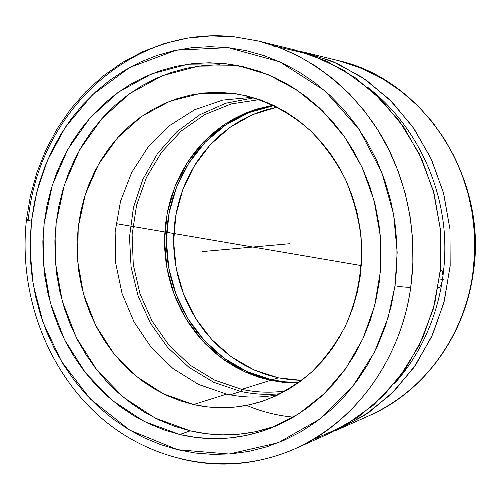 <?xml version="1.0" encoding="UTF-8"?>
<svg xmlns="http://www.w3.org/2000/svg" width="500" height="500" viewBox="0 0 500 500"><rect width="100%" height="100%" fill="white"/><g stroke="black" fill="none" stroke-linecap="round" stroke-linejoin="round"><path stroke-width="0.75" d="M26.463 219.644C26.575 220.037 28.244 220.531 31.481 221.119L34.394 202.6L38.844 184.45L44.819 166.831L52.269 149.887L61.156 133.769L71.413 118.612L82.975 104.562L95.763 91.756L109.675 80.325L124.606 70.381L140.438 62.05L157.044 55.425L174.281 50.606L191.994 47.663L210.019 46.669L228.188 47.656L246.319 50.663L264.225 55.681L281.719 62.7L298.606 71.675L314.7 82.544L329.819 95.213L343.775 109.569L356.4 125.469L367.55 142.762L377.075 161.25L384.856 180.75L390.806 201.025L394.831 221.863L396.9 243.019L396.975 264.256L395.069 285.319L397.175 252.262L393.581 214.188L381.763 172.325L359.288 129.6L324.913 90.806L279.812 61.825L228.188 47.656L176.219 50.188L129.775 67.425L92.506 94.787L65.362 127.181L47.375 160.544L36.719 192.288L31.481 221.119L30.119 240.3L30.375 259.125L32.188 277.875L35.55 296.4L40.431 314.55L46.806 332.175L54.631 349.131L63.837 365.281L74.375 380.481L86.169 394.6L99.125 407.5L113.15 419.069L128.144 429.175L143.988 437.719L160.544 444.6L177.681 449.725L195.256 453.019L213.106 454.419L231.062 453.875L248.956 451.362L266.613 446.869L283.844 440.406L300.475 432.006L316.312 421.719L331.181 409.625L344.906 395.831L357.325 380.456L368.281 363.65L377.644 345.581L385.275 326.444L391.087 306.438L395 285.794C402.456 287.025 407.7 287.469 410.744 287.113C415.581 252.231 414.025 205.281 391.337 154.906C368.825 104.925 319.544 55.975 258.256 40.981L278.094 47.069L297.387 55.506L315.9 66.219L333.4 79.125L349.656 94.094L364.45 110.981L377.569 129.588L388.844 149.7L398.106 171.075L405.225 193.456L410.1 216.544L412.663 240.05L412.875 263.675L410.744 287.113C400.756 360.337 354.156 423.019 294.969 448.806L329.194 433.525L357.962 417.25L383.794 395.394L405.744 368.562L422.969 337.544L434.8 303.344L440.731 267.119L440.506 230.144L434.119 193.719L421.819 159.137L404.075 127.6L381.581 100.156L355.194 77.669L325.875 60.788L294.662 49.906L258.256 40.981L234.525 36.844C130.125 24.825 38.256 113.925 28.325 219.25L26.463 219.644C26.575 220.037 28.244 220.531 31.481 221.119L30.069 250.938L33.237 284.694L42.969 322.131L61.45 361.388L90.35 399.031L129.856 430.2L177.681 449.725L229.081 454.031L278.175 442.769L320.069 418.906L352.2 387.194L374.406 352.331L388.038 317.838L395 285.794C402.456 287.025 407.7 287.469 410.744 287.113C404.481 336.688 373.481 412.475 294.969 448.806C257.656 464.837 219.925 468.25 181.769 459.05M472.8 273.594L473.106 273.881L472.725 274.094C463.85 337.556 422.625 392.331 369.787 415.4C439.831 382.962 467.125 317.056 472.725 274.094L473.106 273.9C488.881 178.344 423.65 79.088 337.844 60.494L306.831 52.888L337.494 63.562L366.281 80.113L392.181 102.131L414.25 128.988L431.65 159.844L443.713 193.669L449.969 229.288L450.175 265.456L444.344 300.894L432.738 334.356L415.819 364.725L394.269 391.012L368.9 412.438L340.637 428.419L334.894 430.856L364.369 415.487L390.956 394.294L413.644 367.863L431.519 337.019L443.85 302.812L450.094 266.456L449.969 229.288L443.456 192.7L430.819 158.044L412.581 126.587L389.481 99.431L362.438 77.481L332.494 61.375L300.744 51.513L306.831 52.888M293.406 417.137C277.162 415.65 261.562 411.725 246.612 405.369M235.981 65.731L243.525 66.781L225.975 63.75L238.6 65.719L268.65 74.881L297.044 90.119L322.713 111.044L344.669 137.012L362.019 167.169L374.056 200.431L380.275 235.562L380.431 271.244L374.525 306.119L362.837 338.888L345.875 368.363L324.356 393.537L299.144 413.594L271.212 427.981C240.969 439.513 210.494 441.688 179.781 434.513L144.331 421.525L112.469 400.581L85.512 372.869L64.538 339.762L50.331 302.794L43.431 263.569L44.094 223.762L52.337 185.069L67.888 149.156L90.2 117.662L118.45 92.131L151.494 73.931L187.906 64.2L225.975 63.75L235.981 65.731L198.375 66.15L162.387 75.706L129.713 93.612L101.769 118.756L79.681 149.775L64.287 185.156L56.119 223.294L55.444 262.519L62.263 301.175L76.3 337.6L97.044 370.206L123.694 397.488L155.194 418.088L190.231 430.838L179.781 434.513L190.231 430.838L174.562 426.287L159.412 420.131L144.906 412.444L131.163 403.312L118.287 392.844L106.394 381.138L95.562 368.306L85.875 354.475L77.406 339.762L70.219 324.3L64.356 308.219L59.862 291.656L56.775 274.738L55.119 257.619L54.894 240.419L56.119 223.294L58.781 206.375L62.862 189.806L68.344 173.725L75.181 158.275L83.338 143.575L92.75 129.775L103.356 116.994L115.075 105.356L127.819 94.987L141.481 85.981L155.963 78.456L171.137 72.5L186.869 68.181L203.025 65.588L219.45 64.756M311.887 440.156L344.237 425.913L373.706 404.919L399.081 377.788L419.244 345.444L433.263 309.075L440.475 270.113L440.506 230.144L433.338 190.819L419.288 153.775L398.994 120.494L373.381 92.263L343.569 70.106L310.819 54.713L276.45 46.475L272.069 45.95M193.531 404.538L163.525 393.881L136.463 376.444L113.513 353.194L95.625 325.288L83.5 294.044L77.625 260.844L78.231 227.15L85.319 194.431L98.637 164.137L117.694 137.669L141.738 116.331L169.756 101.263L200.506 93.387L232.525 93.312L240.219 94.494L236.388 93.85C263.538 98.894 288.175 111.131 310.306 130.556C323.988 144.537 335.556 160.487 345.019 178.394C353.062 197.15 358.413 216.781 361.081 237.294C362.975 268.738 357.719 298.387 345.325 326.238C335.981 343.725 324.556 359.188 311.038 372.612C296.569 384.644 280.894 394.006 264.012 400.694C240.644 408.525 217.15 409.806 193.531 404.538L226.644 394.125L193.531 404.538L207.237 406.875L221.125 407.731L235.056 407.075L248.906 404.9L262.525 401.2L275.781 395.994L288.538 389.306L300.656 381.2L311.994 371.731L322.438 360.994L331.856 349.075L340.15 336.094L347.206 322.181L352.944 307.488L357.3 292.156L360.206 276.356L361.631 260.269L361.556 244.056L359.981 227.906L356.919 211.994L352.406 196.494L346.5 181.581L339.263 167.406L330.794 154.125L321.188 141.881L310.55 130.787L299.012 120.956L286.706 112.475L273.756 105.425L260.319 99.862L246.525 95.819L232.525 93.312L218.463 92.362L204.469 92.944L190.688 95.031L177.244 98.594L164.256 103.569L151.838 109.894L140.106 117.494L129.15 126.281L119.062 136.175L109.919 147.062L101.794 158.844L94.75 171.406L88.831 184.638L84.087 198.419L80.544 212.631L78.231 227.15L77.162 241.863L77.344 256.631L78.775 271.344L81.431 285.869L85.312 300.094L90.369 313.894L96.581 327.144L103.888 339.744L112.238 351.569L121.575 362.525L131.812 372.494L142.887 381.394L154.694 389.119L167.138 395.606L180.125 400.763L193.531 404.538M252.262 97.3L222.631 100.106L194.625 109.763L169.475 125.638L148.225 146.875L131.713 172.431L120.556 201.137L115.144 231.744L115.656 262.962L122.056 293.506L134.1 322.1L151.337 347.525L173.113 368.644L198.562 384.456L226.644 394.125L198.562 384.456L173.113 368.644L151.337 347.525L134.1 322.1L122.056 293.506L115.656 262.962L115.144 231.744L120.556 201.137L131.713 172.431L148.225 146.875L169.475 125.638L194.625 109.763L222.631 100.106L252.262 97.3M394.531 383.494C430.087 344.05 449.031 286.594 444.05 229.825C438.812 173.075 409.913 119.925 367.887 87.463C409.913 119.925 438.812 173.075 444.05 229.825C449.031 286.594 430.087 344.05 394.531 383.494M439.169 287.669L438.106 287.863L439.744 287.062L439.169 287.669M440.337 286.144L440.919 284.969L440.337 286.144M441.463 283.562L441.944 281.981L441.463 283.562M442.344 280.294L442.65 278.55L442.344 280.294M442.837 276.831L442.65 278.55L442.837 276.831M441.644 270.2L440.431 270.581L441.406 270.119L442.075 270.625L442.906 275.188M253.981 97.8L225.856 103.2L199.706 114.787L176.606 131.919L157.431 153.744L142.881 179.288L133.469 207.456L129.5 237.119L131.088 267.1L138.175 296.238L150.5 323.369L167.631 347.413L188.95 367.35L213.656 382.281L240.787 391.456L230.125 394.844L240.787 391.456L213.656 382.281L188.95 367.35L167.631 347.413L150.5 323.369L138.175 296.238L131.088 267.1L129.5 237.119L133.469 207.456L142.881 179.288L157.431 153.744L176.606 131.919L199.706 114.787L225.856 103.2L253.981 97.8M442.075 270.625L442.694 272.406M259.531 99.588L231.256 103.919L204.8 114.588L181.262 130.963L161.588 152.2L146.512 177.312L136.575 205.212L132.119 234.731L133.281 264.675L140.006 293.837L152.044 321.05L168.962 345.188L190.131 365.206L214.744 380.181L241.812 389.356L240.787 391.456L241.812 389.356L214.744 380.181L190.131 365.206L168.962 345.188L152.044 321.05L140.006 293.837L133.281 264.675L132.119 234.731L136.575 205.212L146.512 177.312L161.588 152.2L181.262 130.963L204.8 114.588L231.256 103.919L259.531 99.588M472.725 274.094L474.625 253.806L474.462 233.369L472.225 213.038L467.956 193.069L461.7 173.719L453.55 155.213L443.619 137.787L432.044 121.65L418.981 106.981L404.6 93.95L389.094 82.688L372.663 73.306L355.506 65.888L337.844 60.494L360.444 67.794L381.75 78.2L401.25 91.294L418.562 106.562L433.456 123.438L445.838 141.331L455.744 159.719L463.319 178.131L468.769 196.206L472.325 213.65L474.256 230.256L474.806 245.906L474.225 260.531L472.725 274.094M270.481 380.344L241.812 389.356L270.481 380.344L282.931 382.319L298.275 382.944L284.294 382.45L270.481 380.344L245.344 372.088L222.356 358.663L202.375 340.706L186.112 318.988L174.137 294.381L166.863 267.838L164.531 240.369L167.237 212.987L174.894 186.731L187.269 162.6L203.956 141.556L224.369 124.488L247.769 112.163L273.275 105.2L256.3 109.15L244.475 113.519L233.156 119.094L222.444 125.806L212.431 133.581L203.2 142.344L194.819 151.994L187.362 162.456L180.888 173.612L175.438 185.375L171.062 197.638L167.781 210.281L165.631 223.206L164.613 236.3L164.744 249.45L166.019 262.538L168.425 275.462L171.938 288.113L176.544 300.375L182.2 312.144L188.856 323.319L196.469 333.794L204.981 343.488L214.312 352.294L224.4 360.131L235.156 366.925L246.481 372.594L258.294 377.088L270.481 380.344M272.087 379.837L247.062 371.631L224.169 358.294L204.25 340.45L188.031 318.869L176.062 294.406L168.762 268.012L166.369 240.681L168.969 213.425L176.506 187.262L188.731 163.2L205.244 142.175L225.481 125.075L248.706 112.669L274.044 105.569L257.956 109.375L246.156 113.731L234.862 119.288L224.169 125.981L214.175 133.731L204.963 142.469L196.6 152.1L189.156 162.531L182.694 173.663L177.256 185.394L172.887 197.619L169.613 210.231L167.463 223.125L166.45 236.181L166.581 249.294L167.85 262.356L170.25 275.244L173.756 287.856L178.35 300.087L183.994 311.825L190.637 322.975L198.238 333.425L206.731 343.088L216.044 351.869L226.106 359.688L236.838 366.456L248.144 372.113L259.931 376.594L272.087 379.837L278.438 377.844L272.087 379.837L284.513 381.806L298.969 382.444L285.45 381.9L272.087 379.837M277.094 107.075L252.406 114.706L229.881 127.431L210.356 144.644L194.506 165.581L182.881 189.394L175.844 215.169L173.619 241.938L176.256 268.712L183.675 294.513L195.613 318.394L211.675 339.45L231.319 356.838L253.85 369.837L278.438 377.844L290.756 379.781L301.7 380.412L278.438 377.844L266.381 374.637L254.7 370.213L243.487 364.625L232.85 357.925L222.869 350.194L213.631 341.512L205.212 331.95L197.675 321.613L191.088 310.587L185.494 298.969L180.938 286.869L177.456 274.381L175.081 261.625L173.825 248.7L173.7 235.719L174.706 222.8L176.844 210.037L180.094 197.556L184.431 185.456L189.825 173.844L196.238 162.825L203.625 152.506L211.919 142.981L221.062 134.338L230.975 126.669L241.575 120.044L252.775 114.55L264.475 110.244L277.094 107.075M285.756 390.919C270.963 393.019 256.319 392.5 241.812 389.356C256.319 392.5 270.963 393.019 285.756 390.919M280.619 393.663C267.188 395.044 253.912 394.312 240.787 391.456C253.912 394.312 267.188 395.044 280.619 393.663M279.012 394.462C261.444 398.031 243.988 397.919 226.644 394.125C243.988 397.919 261.444 398.031 279.012 394.462M275.869 426.056L255.206 431.825L238.919 434.237L222.556 434.862L206.281 433.713L190.231 430.838C218.881 437.488 247.431 435.894 275.869 426.056M179.781 434.513L196.019 437.45L212.494 438.638L229.056 438.025L245.544 435.6L261.788 431.344L277.625 425.281L292.894 417.438L307.419 407.875L321.037 396.656L333.594 383.888L344.938 369.681L354.938 354.175L363.456 337.525L370.4 319.913L375.669 301.512L379.194 282.538L380.931 263.194L380.85 243.7L378.95 224.275L375.256 205.144L369.812 186.519L362.681 168.612L353.956 151.613L343.744 135.706L332.169 121.069L319.375 107.837L305.506 96.15L290.731 86.1L275.219 77.787L259.137 71.269L242.669 66.581L225.975 63.75L209.237 62.775L192.613 63.625L176.262 66.275L160.344 70.669L144.994 76.725L130.35 84.375L116.531 93.525L103.65 104.062L91.806 115.875L81.088 128.856L71.575 142.863L63.338 157.781L56.431 173.469L50.9 189.788L46.781 206.6L44.094 223.762L42.869 241.144L43.1 258.594L44.781 275.969L47.906 293.131L52.45 309.944L58.381 326.269L65.656 341.962L74.219 356.894L84.019 370.938L94.969 383.969L107 395.863L120.019 406.5L133.925 415.781L148.6 423.606L163.931 429.875L179.781 434.513M202.575 251.562L289.881 243.7M115.994 223.612L361.325 265.6M439.475 278.969L444.025 279.75M260.206 246.375L245.325 247.712M294.969 448.806C228.156 478.312 150.919 462.688 98.188 415.256C45.481 367.512 18.456 291.925 26.463 219.631L30.444 195.775L36.881 172.562L45.719 150.275L56.875 129.2L70.25 109.625L85.706 91.819L103.081 76.056L122.181 62.587L142.781 51.638L164.625 43.425L187.425 38.131L210.863 35.9L234.594 36.831L258.256 40.981M340.637 428.419L369.787 415.4C423.031 392.131 464.256 337.194 473.106 273.894"/></g></svg>
